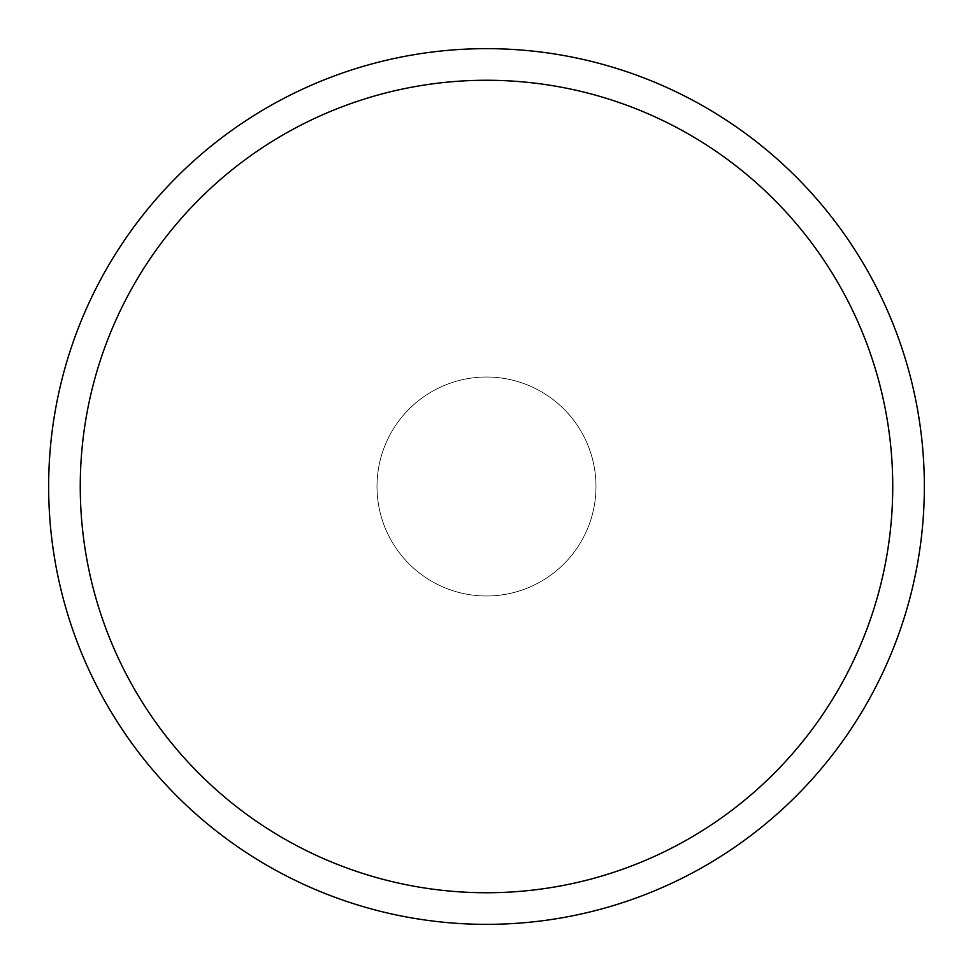 <?xml version="1.0" encoding="UTF-8"?>
<svg xmlns="http://www.w3.org/2000/svg" width="973" height="973" viewBox="0 0 973 973"><rect width="100%" height="100%" fill="white"/><g stroke="black" fill="none" stroke-linecap="round" stroke-linejoin="round"><path stroke-width="0.73" stroke-dasharray="4.87 3.65" d="M486.5 377.013A109.487 109.487 0 0 1 595.987 486.5A109.487 109.487 0 0 1 486.5 595.987A109.487 109.487 0 0 1 377.013 486.5A109.487 109.487 0 0 1 486.5 377.013A109.487 109.487 0 0 1 595.987 486.5A109.487 109.487 0 0 1 486.5 595.987A109.487 109.487 0 0 1 377.013 486.5A109.487 109.487 0 0 1 486.5 377.013A109.487 109.487 0 0 1 595.987 486.5A109.487 109.487 0 0 1 486.5 595.987A109.487 109.487 0 0 1 377.013 486.5A109.487 109.487 0 0 1 486.5 377.013M486.5 48.662A437.838 437.838 0 0 1 924.338 486.5A437.838 437.838 0 0 1 486.5 924.338A437.85 437.85 0 0 1 48.65 486.5A437.85 437.85 0 0 1 486.5 48.65A437.85 437.85 0 0 1 924.35 486.5A437.85 437.85 0 0 1 486.5 924.35A437.838 437.838 0 0 1 48.662 486.5A437.838 437.838 0 0 1 486.5 48.662M486.5 595.999A109.499 109.499 0 0 1 377.001 486.5A109.499 109.499 0 0 1 486.5 377.001A109.499 109.499 0 0 1 595.999 486.5A109.499 109.499 0 0 1 486.5 595.999A109.499 109.499 0 0 0 595.999 486.5A109.499 109.499 0 0 0 486.5 377.001"/><path stroke-width="1.46" d="M486.5 48.65A437.85 437.85 0 0 1 924.35 486.5A437.85 437.85 0 0 1 486.5 924.35A437.85 437.85 0 0 1 48.65 486.5A437.85 437.85 0 0 1 486.5 48.65M486.5 80.26A406.24 406.24 0 0 1 892.74 486.5A406.24 406.24 0 0 1 486.5 892.74A406.24 406.24 0 0 1 80.26 486.5A406.24 406.24 0 0 1 486.5 80.26"/></g></svg>
